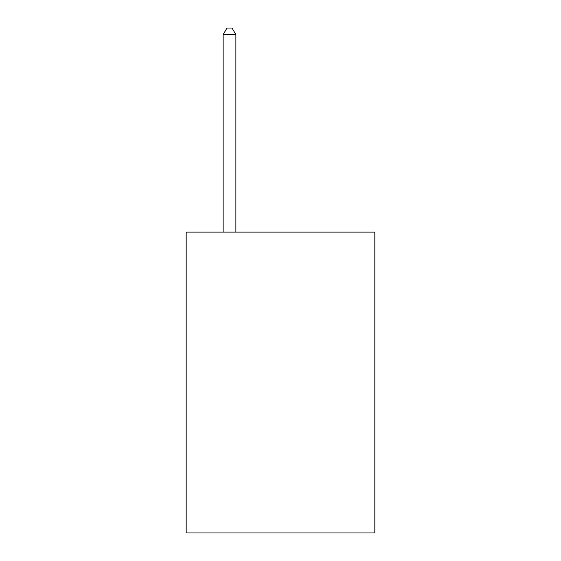 <?xml version="1.0" encoding="UTF-8"?>
<svg xmlns="http://www.w3.org/2000/svg" width="561" height="561" viewBox="0 0 561 561"><rect width="100%" height="100%" fill="white"/><g stroke="black" fill="none" stroke-linecap="round" stroke-linejoin="round"><path stroke-width="0.84" d="M374.832 232.114L374.832 532.95L186.168 532.95L186.168 232.114L374.832 232.114M235.886 232.114L235.886 34.677L223.138 34.677L223.138 232.114M223.138 34.677L226.96 28.05L232.058 28.05L235.886 34.677"/></g></svg>
